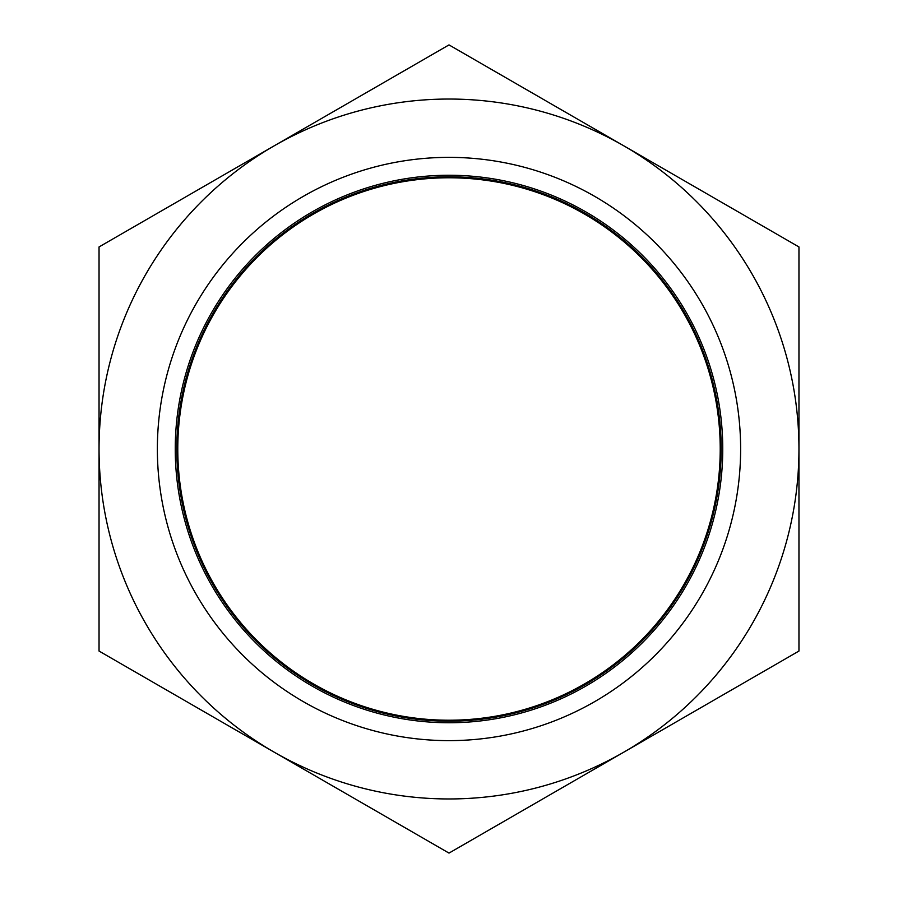 <?xml version="1.0" encoding="UTF-8"?>
<svg xmlns="http://www.w3.org/2000/svg" width="898" height="898" viewBox="0 0 898 898"><rect width="100%" height="100%" fill="white"/><g stroke="black" fill="none" stroke-linecap="round" stroke-linejoin="round"><path stroke-width="1.35" d="M157.363 449A291.637 291.637 0 0 0 594.813 701.562A291.637 291.637 0 0 0 594.813 196.438A291.637 291.637 0 0 0 157.363 449M175.256 449A273.744 273.744 0 0 0 585.878 686.072A273.744 273.744 0 0 0 585.878 211.928A273.744 273.744 0 0 0 175.256 449M176.805 449A272.195 272.195 0 0 0 585.092 684.725A272.195 272.195 0 0 0 585.092 213.275A272.195 272.195 0 0 0 176.805 449M177.782 449A271.218 271.218 0 0 0 584.609 683.883A271.218 271.218 0 0 0 584.609 214.117A271.218 271.218 0 0 0 177.782 449M798.962 246.95L798.962 651.05L623.975 752.075A349.962 349.962 0 0 0 623.975 145.925L449 44.9L274.025 145.925A349.962 349.962 0 0 0 274.025 752.075A349.962 349.962 0 0 0 623.975 752.075L449 853.1L99.038 651.05L99.038 246.95L274.025 145.925A349.962 349.962 0 0 1 623.975 145.925L798.962 246.95"/></g></svg>
